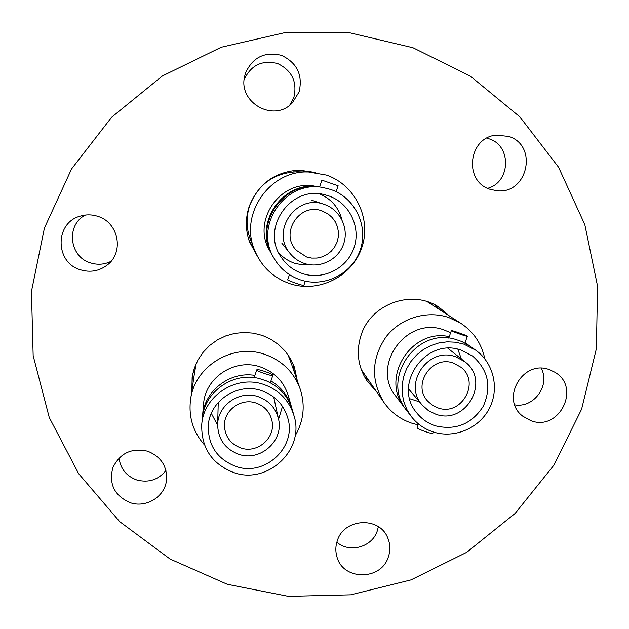 <?xml version="1.0" encoding="UTF-8"?>
<svg xmlns="http://www.w3.org/2000/svg" width="629" height="629" viewBox="0 0 629 629"><rect width="100%" height="100%" fill="white"/><g stroke="black" fill="none" stroke-linecap="round" stroke-linejoin="round"><path stroke-width="0.94" d="M315.404 172.488L299.042 170.129C274.842 171.748 258.22 183.849 249.194 206.438C245.341 218.232 245.428 229.978 249.454 241.678L257.324 256.192M248.974 240.262L255.201 251.726M300.536 171.906L297.202 171.764C274.173 172.841 258.346 184.108 249.713 205.549C246.01 216.919 246.214 228.201 250.334 239.39L251.624 242.464M250.012 238.533L250.947 240.695M297.273 380.647L294.403 367.139L290.543 358.766L285.244 351.202L278.671 344.668L271.028 339.385L262.552 335.509L253.495 333.173L244.162 332.45L234.829 333.37L225.795 335.894L217.343 339.959L209.748 345.423L203.238 352.122L198.025 359.843L194.267 368.342L192.136 377.007L191.853 390.884M192.938 372.942L193.127 382.259M196.209 363.452L194.534 372.745M195.328 367.084L195.265 367.776M449.405 315.955L438.963 307.172C412.215 289.033 371.063 303.642 361.195 334.88C355.92 351.359 357.893 366.762 367.124 381.095L376.205 391.222M364.521 376.826L370.3 382.668M361.25 369.522L364.914 374.86M111.018 261.342C104.398 264.612 97.526 265.116 90.411 262.859C69.166 256.781 65.778 224.765 85.489 215.039M97.951 216.4C118.739 222.572 124.314 252.465 107.182 265.084C99.107 271.162 90.151 272.719 80.339 269.762C54.857 262.592 54.613 222.831 80.174 216.156C86.102 214.363 92.031 214.442 97.951 216.4M165.946 470.516C158.319 479.88 148.586 483.025 136.745 479.966C126.382 476.122 120.477 468.825 119.03 458.069M147.705 451.221C161.637 456.953 167.825 467.135 166.284 481.783C163.768 497.46 145.621 508.02 130.289 502.713C114.439 495.809 108.62 484.118 112.858 467.646C119.99 453.1 131.603 447.62 147.705 451.221M378.359 526.732L377.274 530.939C372.148 547.144 349.394 553.473 336.861 542.151M388.337 556.972C381.111 580.913 342.671 580.693 336.877 556.579C335.367 551.248 335.524 545.933 337.348 540.618C344.079 518.202 379.311 516.212 387.645 537.701C390.334 543.991 390.57 550.414 388.337 556.972M541.207 368.279C550.579 385.231 533.966 408.229 514.821 404.887M549.424 369.671L554.574 372.077C581.448 386.827 559.503 431.793 530.962 420.722L522.754 416.186C499.843 399.25 522.746 359.143 549.424 369.671M486.838 138.152L489.11 138.836C511.872 145.739 510.685 182.324 487.648 188.315M508.806 136.438C538.393 145.496 527.676 194.471 497.083 190.768L490.093 189.321C463.416 181.451 468.259 137.437 496.234 135.109L508.806 136.438M244.178 79.545C251.034 65.062 262.199 59.739 277.68 63.568C292.029 70.574 297.423 81.88 293.861 97.479L289.765 105.122M299.105 91.92L292.343 102.834C274.158 123.009 237.691 102.692 244.705 76.093L245.562 72.948C252.795 57.2 264.785 51.334 281.548 55.368C297.1 62.869 302.95 75.055 299.105 91.92M44.423 228.044L71.572 168.918L111.592 117.285L162.384 75.967L221.219 47.246L284.906 32.637L349.983 32.85L412.978 47.733L470.586 76.313L519.916 116.908L558.576 167.243L584.813 224.624L597.55 286.109L596.394 348.631L581.597 409.212L554.031 465.004L515.104 513.445L466.671 552.341L411.012 579.899L350.683 594.83L288.475 596.363L227.305 584.302L170.105 559.055L119.691 521.645L78.672 473.723L49.259 417.507L33.164 355.707L31.45 291.439L44.423 228.044M298.641 171.882L296.29 171.764M289.639 358.711L289.45 358.043M432.634 305.159L427.17 301.653M440.63 310.309L434.6 304.695M291.274 363.42L287.909 354.654M294.419 372.462L292.87 363.318M310.474 172.047L297.548 170.168M258.197 396.663C268.945 400.555 275.706 407.962 278.482 418.883C284.143 440.677 260.147 462.024 238.737 454.28C225.166 449.075 218.137 439.278 217.65 424.882C217.532 405.273 239.523 389.964 258.197 396.663M240.876 447.966C230.536 444.027 225.056 436.597 224.427 425.652C223.9 410.124 241.253 397.709 256.05 403.024C264.667 406.161 269.99 412.137 272.003 420.958C275.895 437.815 257.332 453.91 240.876 447.966M204.504 444.955C193.064 431.95 188.417 416.838 190.556 399.619C194.534 366.22 232.746 342.891 264.707 354.339C281.996 360.48 293.814 372.014 300.159 388.942C305.458 405.343 303.752 421.013 295.048 435.952M202.396 417.507L203.584 403.975C205.14 377.424 235.167 357.877 260.453 366.966C274.566 372.022 283.844 381.606 288.294 395.696L291.974 408.708M270.918 380.97C281.281 387.134 288.176 395.924 291.604 407.34M293.979 415.667L292.383 410.069C288.2 396.514 279.551 386.796 266.437 380.907L259.494 378.611C233.162 371.385 203.898 392.001 202.247 418.93L201.728 424.756C203.419 395.885 236.142 374.585 263.677 384.445C279.04 389.941 289.143 400.343 293.979 415.667C305.128 449.562 267.781 484.88 233.894 472.607C211.981 464.06 201.264 448.115 201.728 424.756M235.969 466.459C217.54 459.327 208.301 445.953 208.262 426.344C209.056 401.098 237.534 382.039 261.578 390.656C275.172 395.539 283.954 404.817 287.917 418.482C296.597 447.447 264.707 476.853 235.969 466.459M211.328 413.379L217.642 425.298M256.797 369.891L256.805 369.805C256.947 368.445 272.9 373.83 272.868 375.222L272.86 375.324C272.742 376.692 256.608 371.236 256.797 369.891M202.507 416.091C204.126 391.065 229.829 371.079 254.879 375.403M223.853 468.07L230.576 471.412M278.568 419.291L282.492 406.389M455.726 356.792L464.76 361.667C491.029 380.545 465.9 425.684 435.685 414.157L428.388 410.603L422.35 405.194C402.403 383.926 428.341 346.178 455.726 356.792M437.886 407.867L432.406 405.233L427.822 401.263C411.72 384.822 431.919 354.764 453.517 363.122L460.963 367.242C480.902 382.228 461.199 416.783 437.886 407.867M417.978 424.819L411.853 423.207C400.264 419.315 390.955 412.38 383.926 402.411C370.756 380.569 371.393 358.821 385.844 337.16C400.193 318.219 426.47 310.003 448.65 317.472L460.868 323.33C473.676 331.9 481.657 343.733 484.81 358.821M405.941 409.44L396.034 396.49C370.19 365.952 406.711 315.42 444.278 330.036L450.623 332.757M465.059 342.695L468.558 345.14M475.713 350.188L469.981 346.107L461.883 341.547L455.097 339.243C415.643 327.261 380.592 379.641 406.947 410.823L411.201 416.406L406.798 409.353L403.763 401.585L402.198 393.369L402.151 384.964L403.645 376.653L406.617 368.712L410.973 361.408L416.571 354.992L423.231 349.661L430.716 345.612L438.79 342.97L447.18 341.83L455.6 342.215L463.77 344.126L475.713 350.188C493.789 362.964 499.693 388.903 489.22 408.685C478.905 428.553 454.091 438.838 433.09 431.911C424.213 428.947 416.917 423.781 411.201 416.406M418.332 423.82L417.098 427.759C417.994 429.387 432.603 434.474 432.854 433.247L432.87 433.184M435.229 425.786C427.885 423.333 421.784 419.111 416.933 413.104C391.922 384.806 426.116 336.539 461.607 350.314L472.552 356.014C488.285 369.946 491.87 386.678 483.308 406.192C471.758 424.111 455.726 430.645 435.229 425.786M409.754 398.715L419.527 401.86M451.488 330.768L451.378 330.618C451.402 330.068 465.932 335.108 467.213 336.114L467.339 336.271C467.331 336.829 452.628 331.727 451.488 330.768M404.879 408.103C379.869 378.438 410.941 328.11 449.248 336.641M461.332 358.947L457.888 349.276M324.305 204.433C340.092 209.677 349.111 228.201 343.638 243.895C338.402 259.667 320.035 268.819 304.373 263.441C298.633 261.475 293.853 258.134 290.032 253.408C270.344 231.134 296.361 193.583 324.124 204.37L324.305 204.433M306.559 256.97L296.393 250.334C279.331 233.367 299.695 202.09 322.103 210.943L328.118 213.978L332.128 217.485L335.273 221.778L337.396 226.66L338.41 231.897L338.26 237.219L336.963 242.385L334.565 247.15L331.2 251.27L327.017 254.564L322.229 256.86L317.055 258.063L311.74 258.094L306.559 256.97M326.278 175.051C355.346 184.792 371.825 218.916 361.754 247.7C352.098 276.634 318.455 293.413 289.662 283.6C272.947 277.633 261.208 266.382 254.446 249.847C239.319 214.151 269.629 170.231 308.446 171.984L326.278 175.051M330.744 189.478C354.921 197.553 368.657 225.929 360.268 249.91C352.232 274.008 324.179 287.988 300.222 279.811C288.9 275.872 280.188 268.717 274.079 258.338C253.542 225.835 285.519 179.587 323.235 187.584L330.744 189.478M287.712 279.819L287.689 279.881C287.736 280.558 303.941 286.109 303.823 285.409L305.277 281.194M302.352 273.513C293.546 270.47 286.525 265.076 281.297 257.332C260.312 228.665 290.543 184.981 324.784 194.754L328.59 195.847C349.37 202.774 361.203 227.155 354.001 247.795C347.098 268.528 322.952 280.558 302.352 273.513M278.639 252.677C283.011 257.583 288.294 261.09 294.498 263.205L302.439 264.911L310.561 264.833M321.914 180.153L338.103 185.791M308.446 171.984L293.397 171.874M249.115 235.789L254.446 249.847M272.365 255.327L269.967 251.128C251.12 221.282 280.432 178.88 315.035 186.215L319.556 186.97C283.207 179.485 252.599 224.026 272.365 255.327L272.648 255.822M323.235 187.584L320.932 187.198C284.088 179.383 252.866 224.553 272.923 256.317L274.079 258.338M341.948 219.765C338.709 207.452 331.224 198.819 319.493 193.874M278.482 418.883L273.701 397.025M217.65 424.882L218.239 402.442M289.183 357.406L300.159 388.942M254.124 377.62L256.805 369.805M195.47 366.408L190.556 399.619M270.305 382.754L272.86 375.324M464.76 361.667L447.927 348.324M422.35 405.194L408.504 388.824M427.311 301.731L460.868 323.33M465.083 342.624L467.19 344.118M448.721 338.119L451.37 330.642M361.329 369.663L383.926 402.411M432.854 433.247L433.302 431.981M464.949 343.009L467.339 336.271M324.124 204.37L311.654 200.211M290.032 253.408L281.831 243.14M287.681 279.834L289.466 274.637M319.548 186.994L321.899 180.161M336.098 191.688L338.135 185.791"/></g></svg>
